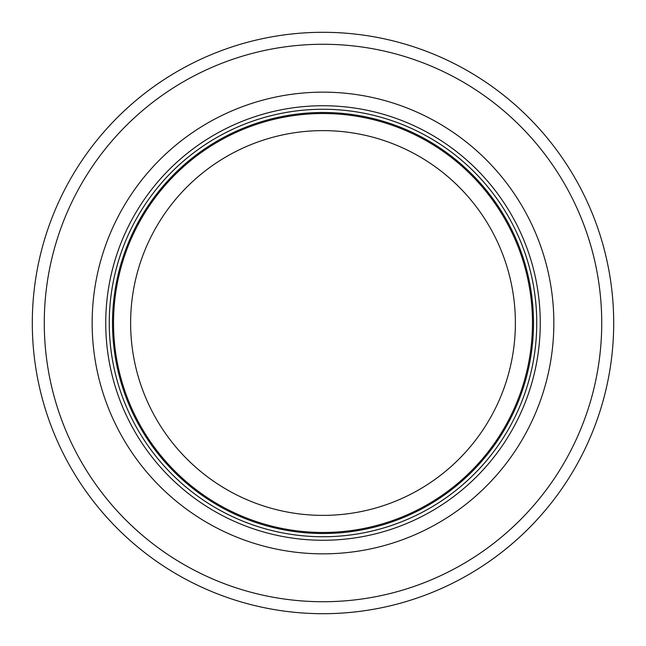 <?xml version="1.0" encoding="UTF-8"?>
<svg xmlns="http://www.w3.org/2000/svg" width="646" height="646" viewBox="0 0 646 646"><rect width="100%" height="100%" fill="white"/><g stroke="black" fill="none" stroke-linecap="round" stroke-linejoin="round"><path stroke-width="0.97" d="M532.474 323A209.474 209.474 0 0 0 218.259 141.587A209.474 209.474 0 0 0 218.259 504.413A209.474 209.474 0 0 0 532.474 323M536.753 323A213.753 213.753 0 0 0 216.127 137.889A213.753 213.753 0 0 0 216.127 508.111A213.753 213.753 0 0 0 536.753 323M553.848 323A230.848 230.848 0 0 0 207.576 123.079A230.848 230.848 0 0 0 207.576 522.921A230.848 230.848 0 0 0 553.848 323M613.7 323A290.7 290.7 0 0 0 177.65 71.246A290.7 290.7 0 0 0 177.65 574.754A290.7 290.7 0 0 0 613.7 323M515.379 323A192.379 192.379 0 0 1 226.811 489.603A192.379 192.379 0 0 1 226.811 156.397A192.379 192.379 0 0 1 515.379 323M533.507 323A210.507 210.507 0 0 0 217.75 140.699A210.507 210.507 0 0 0 217.75 505.301A210.507 210.507 0 0 0 533.507 323M540.266 323A217.266 217.266 0 0 0 214.367 134.844A217.266 217.266 0 0 0 214.367 511.156A217.266 217.266 0 0 0 540.266 323M601.733 323A278.733 278.733 0 0 0 183.634 81.614A278.733 278.733 0 0 0 183.634 564.386A278.733 278.733 0 0 0 601.733 323"/></g></svg>
